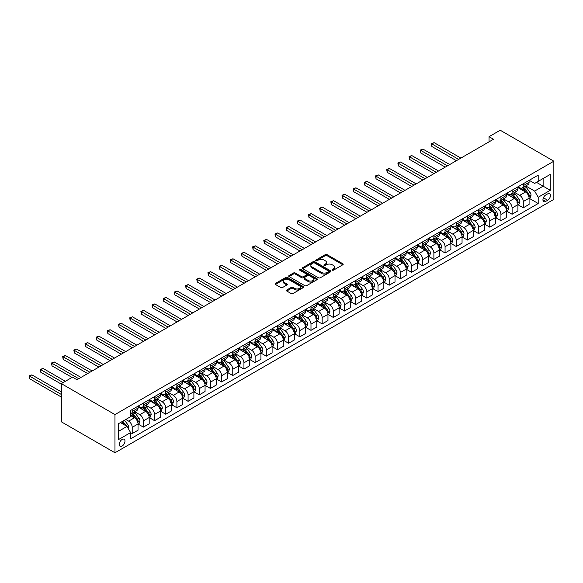 <?xml version="1.0" encoding="UTF-8"?>
<svg xmlns="http://www.w3.org/2000/svg" width="583" height="583" viewBox="0 0 583 583"><rect width="100%" height="100%" fill="white"/><g stroke="black" fill="none" stroke-linecap="round" stroke-linejoin="round"><path stroke-width="0.87" d="M332.288 270.148A0.867 0.503 0 0 0 333.512 270.148L342.833 264.769A1.239 0.714 0 0 0 343.198 264.259A1.239 0.714 0 0 0 342.833 263.756L327.041 254.633A1.239 0.714 0 0 0 325.285 254.633L315.964 260.018A0.867 0.503 0 0 0 315.709 260.375A0.867 0.503 0 0 0 315.964 260.725A0.867 0.503 0 0 0 317.196 260.725L318.398 260.033A3.972 2.296 0 0 1 324.017 260.033L325.329 260.79A3.972 2.296 0 0 1 326.495 262.408A3.972 2.296 0 0 1 325.329 264.033L324.126 264.726A0.867 0.503 0 0 0 323.871 265.083A0.867 0.503 0 0 0 324.126 265.44A0.867 0.503 0 0 0 325.358 265.44L326.56 264.74A3.972 2.296 0 0 1 332.179 264.74L333.491 265.498A3.972 2.296 0 0 1 334.657 267.123A3.972 2.296 0 0 1 333.491 268.741L332.288 269.441A0.867 0.503 0 0 0 332.033 269.798A0.867 0.503 0 0 0 332.288 270.148L332.288 269.441M122.109 446.061A4.045 2.332 120 0 0 124.755 442.497A4.045 2.332 120 0 0 124.135 439.254A4.045 2.332 120 0 0 122.109 439.458A4.045 2.332 120 0 0 119.471 443.022A4.045 2.332 120 0 0 120.091 446.265A4.045 2.332 120 0 0 122.109 446.061M286.77 289.991A1.239 0.714 0 0 0 286.406 290.502A1.239 0.714 0 0 0 286.77 291.004L291.201 293.562A1.239 0.714 0 0 0 292.957 293.562L303.313 287.587A1.239 0.714 0 0 0 303.67 287.084A1.239 0.714 0 0 0 303.313 286.574L287.514 277.457A1.239 0.714 0 0 0 285.765 277.457L275.409 283.433A1.239 0.714 0 0 0 275.045 283.943A1.239 0.714 0 0 0 275.409 284.446L280.758 287.536A1.239 0.714 0 0 0 282.515 287.536L286.945 284.978A1.239 0.714 0 0 0 287.31 284.475A1.239 0.714 0 0 0 286.945 283.965L284.293 282.434A3.316 1.917 0 0 1 283.323 281.079A3.316 1.917 0 0 1 285.371 279.308A3.316 1.917 0 0 1 288.986 279.723L299.385 285.728A3.316 1.917 0 0 1 300.354 287.084A3.316 1.917 0 0 1 298.307 288.855A3.316 1.917 0 0 1 294.692 288.439L292.957 287.434A1.239 0.714 0 0 0 291.201 287.434L286.77 289.991L286.77 291.004M553.85 161.192L500.221 130.228L489.042 136.677L493.517 139.257L76.971 379.744L72.503 377.165L61.332 383.621L114.96 414.586L553.85 161.192L553.85 199.379L114.96 452.772L114.96 414.586M318.486 277.814A1.239 0.714 0 0 0 320.242 277.814L330.597 271.831A1.239 0.714 0 0 0 330.962 271.328A1.239 0.714 0 0 0 330.597 270.818L314.805 261.701A1.239 0.714 0 0 0 313.049 261.701L302.694 267.677A1.239 0.714 0 0 0 302.329 268.187A1.239 0.714 0 0 0 302.694 268.69L318.486 277.814M300.019 270.337A0.867 0.503 0 0 1 300.894 270.461L300.894 269.426L316.955 278.696A1.239 0.714 0 0 1 317.32 279.206A1.239 0.714 0 0 1 316.955 279.709L306.6 285.685A1.239 0.714 0 0 1 304.843 285.685L289.051 276.568L289.051 275.555A1.239 0.714 0 0 0 288.687 276.065A1.239 0.714 0 0 0 289.051 276.568M289.051 275.555L293.482 272.997A1.239 0.714 0 0 1 295.238 272.997L301.644 276.699A1.239 0.714 0 0 0 303.4 276.699L306.337 275.001A1.239 0.714 0 0 0 306.702 274.491A1.239 0.714 0 0 0 306.337 273.988L299.669 270.14A0.867 0.503 0 0 1 299.414 269.783A0.867 0.503 0 0 1 299.954 269.317A0.867 0.503 0 0 1 300.894 269.426M547.685 193.862L545.717 194.992A3.921 2.259 120 0 0 543.159 198.446A3.921 2.259 120 0 0 543.757 201.587A3.921 2.259 120 0 0 545.717 201.397L547.685 200.261A3.921 2.259 120 0 0 550.243 196.806A3.921 2.259 120 0 0 549.645 193.665A3.921 2.259 120 0 0 547.685 193.862M529.226 180.315L534.633 183.434L538.204 181.371L538.204 175.126L130.607 410.454L130.607 416.699L118.538 423.666L118.538 439.56L130.607 432.593L130.607 438.839L538.204 203.511L538.204 197.265L534.633 191.071L525.742 185.941M538.204 181.371L550.272 174.404L550.272 190.298L538.204 197.265M61.332 383.621L61.332 421.808L114.96 452.772M489.042 136.677L489.042 141.837M536.506 182.348L543.123 186.174L543.123 178.529L550.272 174.404M534.633 191.071L543.123 186.174L550.272 190.298M118.538 431.303L127.028 426.399L120.411 422.58M130.607 432.644L132.21 433.577L132.21 427.332A5.058 2.922 -120 0 0 128.639 421.137L125.775 419.483M132.21 433.577L138.025 430.218L138.025 423.972A5.058 2.922 -120 0 0 134.447 417.785L130.607 415.562M138.156 424.103L143.389 427.12L143.389 420.882A5.058 2.922 -120 0 0 139.811 414.688L134.68 411.722M143.389 427.12L149.197 423.768L149.197 417.523A5.058 2.922 -120 0 0 145.619 411.328L138.025 406.941M149.328 417.654L154.561 420.671L154.561 414.426A5.058 2.922 -120 0 0 150.982 408.238L145.852 405.272M154.561 420.671L160.369 417.319L160.369 411.073A5.058 2.922 -120 0 0 156.798 404.879L149.197 400.492M160.507 411.204L165.732 414.221L165.732 407.976A5.058 2.922 -120 0 0 162.154 401.782L157.024 398.823M165.732 414.221L171.54 410.869L171.54 404.624A5.058 2.922 -120 0 0 167.97 398.429L160.369 394.042M171.679 404.755L176.904 407.772L176.904 401.527A5.058 2.922 -120 0 0 173.333 395.332L168.196 392.366M176.904 407.772L182.719 404.42L182.719 398.174A5.058 2.922 -120 0 0 179.141 391.98L171.54 387.593M182.851 398.298L188.083 401.323L188.083 395.077A5.058 2.922 -120 0 0 184.505 388.883L179.367 385.917M188.083 401.323L193.891 397.963L193.891 391.718A5.058 2.922 -120 0 0 190.313 385.531L182.719 381.144M194.022 391.849L199.255 394.866L199.255 388.628A5.058 2.922 -120 0 0 195.677 382.433L190.546 379.467M199.255 394.866L205.063 391.514L205.063 385.268A5.058 2.922 -120 0 0 201.485 379.074L193.891 374.687M205.194 385.399L210.427 388.416L210.427 382.171A5.058 2.922 -120 0 0 206.848 375.984L201.718 373.018M210.427 388.416L216.235 385.064L216.235 378.819A5.058 2.922 -120 0 0 212.664 372.624L205.063 368.237M216.373 378.95L221.598 381.967L221.598 375.722A5.058 2.922 -120 0 0 218.027 369.527L212.89 366.569M221.598 381.967L227.406 378.615L227.406 372.369A5.058 2.922 -120 0 0 223.836 366.175L216.235 361.788M227.545 372.501L232.77 375.518L232.77 369.272A5.058 2.922 -120 0 0 229.199 363.078L224.061 360.112M232.77 375.518L238.585 372.165L238.585 365.92A5.058 2.922 -120 0 0 235.007 359.726L227.406 355.339M238.717 366.044L243.949 369.068L243.949 362.823A5.058 2.922 -120 0 0 240.371 356.628L235.24 353.662M243.949 369.068L249.757 365.709L249.757 359.463A5.058 2.922 -120 0 0 246.179 353.276L238.585 348.889M249.888 359.594L255.121 362.611L255.121 356.373A5.058 2.922 -120 0 0 251.543 350.179L246.412 347.213M255.121 362.611L260.929 359.259L260.929 353.014A5.058 2.922 -120 0 0 257.351 346.819L249.757 342.44M261.067 353.145L266.293 356.162L266.293 349.917A5.058 2.922 -120 0 0 262.714 343.73L257.584 340.764M266.293 356.162L272.101 352.81L272.101 346.564A5.058 2.922 -120 0 0 268.53 340.37L260.929 335.983M272.239 346.696L277.464 349.713L277.464 343.467A5.058 2.922 -120 0 0 273.893 337.273L268.756 334.314M277.464 349.713L283.28 346.36L283.28 340.115A5.058 2.922 -120 0 0 279.702 333.921L272.101 329.533M283.411 340.246L288.636 343.263L288.636 337.018A5.058 2.922 -120 0 0 285.065 330.823L279.927 327.857M288.636 343.263L294.451 339.911L294.451 333.665A5.058 2.922 -120 0 0 290.873 327.471L283.28 323.084M294.583 333.789L299.815 336.814L299.815 330.568A5.058 2.922 -120 0 0 296.237 324.374L291.106 321.408M299.815 336.814L305.623 333.454L305.623 327.209A5.058 2.922 -120 0 0 302.045 321.022L294.451 316.635M305.754 327.34L310.987 330.357L310.987 324.119A5.058 2.922 -120 0 0 307.409 317.924L302.278 314.958M310.987 330.357L316.795 327.005L316.795 320.759A5.058 2.922 -120 0 0 313.224 314.565L305.623 310.185M316.933 320.89L322.159 323.908L322.159 317.662A5.058 2.922 -120 0 0 318.588 311.475L313.45 308.509M322.159 323.908L327.967 320.555L327.967 314.31A5.058 2.922 -120 0 0 324.396 308.115L316.795 303.728M328.105 314.441L333.33 317.458L333.33 311.213A5.058 2.922 -120 0 0 329.759 305.018L324.622 302.06M333.33 317.458L339.146 314.106L339.146 307.86A5.058 2.922 -120 0 0 335.568 301.666L327.967 297.279M339.277 307.992L344.509 311.009L344.509 304.763A5.058 2.922 -120 0 0 340.931 298.569L335.801 295.603M344.509 311.009L350.317 307.656L350.317 301.411A5.058 2.922 -120 0 0 346.739 295.217L339.146 290.83M350.449 301.535L355.681 304.559L355.681 298.314A5.058 2.922 -120 0 0 352.103 292.119L346.972 289.153M355.681 304.559L361.489 301.2L361.489 294.954A5.058 2.922 -120 0 0 357.911 288.767L350.317 284.38M361.62 295.085L366.853 298.102L366.853 291.864A5.058 2.922 -120 0 0 363.275 285.67L358.144 282.704M366.853 298.102L372.661 294.75L372.661 288.505A5.058 2.922 -120 0 0 369.09 282.31L361.489 277.931M372.799 288.636L378.024 291.653L378.024 285.408A5.058 2.922 -120 0 0 374.454 279.221L369.316 276.255M378.024 291.653L383.84 288.301L383.84 282.055A5.058 2.922 -120 0 0 380.262 275.861L372.661 271.474M383.971 282.187L389.196 285.204L389.196 278.958A5.058 2.922 -120 0 0 385.625 272.764L380.488 269.805M389.196 285.204L395.012 281.851L395.012 275.606A5.058 2.922 -120 0 0 391.433 269.412L383.84 265.025M395.143 275.737L400.375 278.754L400.375 272.509A5.058 2.922 -120 0 0 396.797 266.314L391.667 263.348M400.375 278.754L406.183 275.402L406.183 269.157A5.058 2.922 -120 0 0 402.605 262.962L395.012 258.575M406.315 269.28L411.547 272.305L411.547 266.059A5.058 2.922 -120 0 0 407.969 259.865L402.838 256.899M411.547 272.305L417.355 268.945L417.355 262.7A5.058 2.922 -120 0 0 413.784 256.513L406.183 252.126M417.494 262.831L422.719 265.848L422.719 259.61A5.058 2.922 -120 0 0 419.148 253.416L414.01 250.45M422.719 265.848L428.527 262.496L428.527 256.25A5.058 2.922 -120 0 0 424.956 250.063L417.355 245.676M428.665 256.382L433.89 259.399L433.89 253.153A5.058 2.922 -120 0 0 430.32 246.966L425.182 244M433.89 259.399L439.706 256.046L439.706 249.801A5.058 2.922 -120 0 0 436.128 243.607L428.527 239.219M439.837 249.932L445.069 252.949L445.069 246.704A5.058 2.922 -120 0 0 441.491 240.509L436.354 237.551M445.069 252.949L450.878 249.597L450.878 243.351A5.058 2.922 -120 0 0 447.299 237.157L439.706 232.77M451.009 243.483L456.241 246.5L456.241 240.254A5.058 2.922 -120 0 0 452.663 234.06L447.533 231.101M456.241 246.5L462.049 243.147L462.049 236.902A5.058 2.922 -120 0 0 458.471 230.708L450.878 226.321M462.181 237.026L467.413 240.05L467.413 233.805A5.058 2.922 -120 0 0 463.835 227.61L458.704 224.644M467.413 240.05L473.221 236.691L473.221 230.453A5.058 2.922 -120 0 0 469.65 224.258L462.049 219.871M473.36 230.576L478.585 233.601L478.585 227.355A5.058 2.922 -120 0 0 475.014 221.161L469.876 218.195M478.585 233.601L484.4 230.241L484.4 223.996A5.058 2.922 -120 0 0 480.822 217.809L473.221 213.422M484.531 224.127L489.756 227.144L489.756 220.899A5.058 2.922 -120 0 0 486.186 214.712L481.048 211.746M489.756 227.144L495.572 223.792L495.572 217.546A5.058 2.922 -120 0 0 491.994 211.352L484.4 206.965M495.703 217.678L500.935 220.695L500.935 214.449A5.058 2.922 -120 0 0 497.357 208.255L492.227 205.296M500.935 220.695L506.744 217.342L506.744 211.097A5.058 2.922 -120 0 0 503.165 204.903L495.572 200.516M506.875 211.228L512.107 214.245L512.107 208A5.058 2.922 -120 0 0 508.529 201.805L503.399 198.847M512.107 214.245L517.915 210.893L517.915 204.648A5.058 2.922 -120 0 0 514.344 198.453L506.744 194.066M518.054 204.771L523.279 207.796L523.279 201.55A5.058 2.922 -120 0 0 519.701 195.356L514.57 192.39M523.279 207.796L529.087 204.436L529.087 198.198A5.058 2.922 -120 0 0 525.516 192.004L517.915 187.617M518.054 186.764L519.701 187.719A5.058 2.922 -120 0 0 522.23 187.966A5.058 2.922 -120 0 0 523.279 185.656L523.279 183.747M506.875 193.213L508.529 194.168A5.058 2.922 -120 0 0 511.058 194.423A5.058 2.922 -120 0 0 512.107 192.106L512.107 190.196M495.703 199.663L497.357 200.618A5.058 2.922 -120 0 0 499.886 200.873A5.058 2.922 -120 0 0 500.935 198.555L500.935 196.646M484.531 206.12L486.186 207.074A5.058 2.922 -120 0 0 488.714 207.322A5.058 2.922 -120 0 0 489.756 205.005L489.756 203.095M473.36 212.569L475.014 213.524A5.058 2.922 -120 0 0 477.543 213.772A5.058 2.922 -120 0 0 478.585 211.454L478.585 209.545M462.181 219.019L463.835 219.973A5.058 2.922 -120 0 0 466.364 220.221A5.058 2.922 -120 0 0 467.413 217.911L467.413 216.001M451.009 225.468L452.663 226.423A5.058 2.922 -120 0 0 455.192 226.67A5.058 2.922 -120 0 0 456.241 224.36L456.241 222.451M439.837 231.917L441.491 232.872A5.058 2.922 -120 0 0 444.02 233.127A5.058 2.922 -120 0 0 445.069 230.81L445.069 228.9M428.665 238.374L430.32 239.329A5.058 2.922 -120 0 0 432.848 239.577A5.058 2.922 -120 0 0 433.89 237.259L433.89 235.35M417.494 244.824L419.148 245.778A5.058 2.922 -120 0 0 421.669 246.026A5.058 2.922 -120 0 0 422.719 243.709L422.719 241.799M406.315 251.273L407.969 252.228A5.058 2.922 -120 0 0 410.498 252.475A5.058 2.922 -120 0 0 411.547 250.165L411.547 248.256M395.143 257.722L396.797 258.677A5.058 2.922 -120 0 0 399.326 258.925A5.058 2.922 -120 0 0 400.375 256.615L400.375 254.705M383.971 264.172L385.625 265.127A5.058 2.922 -120 0 0 388.154 265.382A5.058 2.922 -120 0 0 389.196 263.064L389.196 261.155M372.799 270.621L374.454 271.583A5.058 2.922 -120 0 0 376.982 271.831A5.058 2.922 -120 0 0 378.024 269.514L378.024 267.604M361.62 277.078L363.275 278.033A5.058 2.922 -120 0 0 365.803 278.28A5.058 2.922 -120 0 0 366.853 275.963L366.853 274.054M350.449 283.527L352.103 284.482A5.058 2.922 -120 0 0 354.632 284.73A5.058 2.922 -120 0 0 355.681 282.42L355.681 280.51M339.277 289.977L340.931 290.932A5.058 2.922 -120 0 0 343.46 291.179A5.058 2.922 -120 0 0 344.509 288.869L344.509 286.96M328.105 296.426L329.759 297.381A5.058 2.922 -120 0 0 332.288 297.636A5.058 2.922 -120 0 0 333.33 295.319L333.33 293.409M316.933 302.876L318.588 303.83A5.058 2.922 -120 0 0 321.109 304.086A5.058 2.922 -120 0 0 322.159 301.768L322.159 299.859M305.754 309.333L307.409 310.287A5.058 2.922 -120 0 0 309.937 310.535A5.058 2.922 -120 0 0 310.987 308.218L310.987 306.308M294.583 315.782L296.237 316.737A5.058 2.922 -120 0 0 298.766 316.984A5.058 2.922 -120 0 0 299.815 314.674L299.815 312.765M283.411 322.231L285.065 323.186A5.058 2.922 -120 0 0 287.594 323.434A5.058 2.922 -120 0 0 288.636 321.124L288.636 319.214M272.239 328.681L273.893 329.635A5.058 2.922 -120 0 0 276.422 329.891A5.058 2.922 -120 0 0 277.464 327.573L277.464 325.664M261.06 335.13L262.714 336.085A5.058 2.922 -120 0 0 265.243 336.34A5.058 2.922 -120 0 0 266.293 334.023L266.293 332.113M249.888 341.587L251.543 342.542A5.058 2.922 -120 0 0 254.071 342.789A5.058 2.922 -120 0 0 255.121 340.472L255.121 338.563M238.717 348.036L240.371 348.991A5.058 2.922 -120 0 0 242.9 349.239A5.058 2.922 -120 0 0 243.949 346.929L243.949 345.019M227.545 354.486L229.199 355.441A5.058 2.922 -120 0 0 231.728 355.688A5.058 2.922 -120 0 0 232.77 353.378L232.77 351.469M216.373 360.935L218.027 361.89A5.058 2.922 -120 0 0 220.549 362.145A5.058 2.922 -120 0 0 221.598 359.828L221.598 357.918M205.194 367.385L206.848 368.339A5.058 2.922 -120 0 0 209.377 368.594A5.058 2.922 -120 0 0 210.427 366.277L210.427 364.368M194.022 373.841L195.677 374.796A5.058 2.922 -120 0 0 198.205 375.044A5.058 2.922 -120 0 0 199.255 372.726L199.255 370.817M182.851 380.291L184.505 381.246A5.058 2.922 -120 0 0 187.034 381.493A5.058 2.922 -120 0 0 188.083 379.183L188.083 377.274M171.679 386.74L173.333 387.695A5.058 2.922 -120 0 0 175.862 387.943A5.058 2.922 -120 0 0 176.904 385.633L176.904 383.723M160.507 393.19L162.154 394.144A5.058 2.922 -120 0 0 164.683 394.4A5.058 2.922 -120 0 0 165.732 392.082L165.732 390.173M149.328 399.639L150.982 400.594A5.058 2.922 -120 0 0 153.511 400.849A5.058 2.922 -120 0 0 154.561 398.532L154.561 396.622M138.156 406.096L139.811 407.051A5.058 2.922 -120 0 0 142.339 407.298A5.058 2.922 -120 0 0 143.389 404.981L143.389 403.072M529.226 198.322L538.204 203.511M522.23 187.966L528.045 184.614A5.058 2.922 -120 0 0 529.087 182.297L529.087 180.387M511.058 194.423L516.866 191.064A5.058 2.922 -120 0 0 517.915 188.754L517.915 186.844M499.886 200.873L505.694 197.513A5.058 2.922 -120 0 0 506.744 195.203L506.744 193.294M488.714 207.322L494.522 203.97A5.058 2.922 -120 0 0 495.572 201.652L495.572 199.743M477.543 213.772L483.351 210.419A5.058 2.922 -120 0 0 484.4 208.102L484.4 206.193M466.364 220.221L472.179 216.869A5.058 2.922 -120 0 0 473.221 214.551L473.221 212.642M455.192 226.67L461 223.318A5.058 2.922 -120 0 0 462.049 221.008L462.049 219.099M444.02 233.127L449.828 229.768A5.058 2.922 -120 0 0 450.878 227.457L450.878 225.548M432.848 239.577L438.656 236.224A5.058 2.922 -120 0 0 439.706 233.907L439.706 231.998M421.669 246.026L427.485 242.674A5.058 2.922 -120 0 0 428.527 240.356L428.527 238.447M410.498 252.475L416.306 249.123A5.058 2.922 -120 0 0 417.355 246.806L417.355 244.896M399.326 258.925L405.134 255.573A5.058 2.922 -120 0 0 406.183 253.262L406.183 251.353M388.154 265.382L393.962 262.022A5.058 2.922 -120 0 0 395.012 259.712L395.012 257.803M376.982 271.831L382.791 268.479A5.058 2.922 -120 0 0 383.84 266.161L383.84 264.252M365.803 278.28L371.619 274.928A5.058 2.922 -120 0 0 372.661 272.611L372.661 270.701M354.632 284.73L360.44 281.378A5.058 2.922 -120 0 0 361.489 279.06L361.489 277.151M343.46 291.179L349.268 287.827A5.058 2.922 -120 0 0 350.317 285.517L350.317 283.6M332.288 297.636L338.096 294.277A5.058 2.922 -120 0 0 339.146 291.966L339.146 290.057M321.109 304.086L326.925 300.733A5.058 2.922 -120 0 0 327.967 298.416L327.967 296.507M309.937 310.535L315.753 307.183A5.058 2.922 -120 0 0 316.795 304.865L316.795 302.956M298.766 316.984L304.574 313.632A5.058 2.922 -120 0 0 305.623 311.315L305.623 309.405M287.594 323.434L293.402 320.082A5.058 2.922 -120 0 0 294.451 317.771L294.451 315.855M276.422 329.891L282.23 326.531A5.058 2.922 -120 0 0 283.28 324.221L283.28 322.312M265.243 336.34L271.059 332.988A5.058 2.922 -120 0 0 272.101 330.67L272.101 328.761M254.071 342.789L259.88 339.437A5.058 2.922 -120 0 0 260.929 337.12L260.929 335.21M242.9 349.239L248.708 345.887A5.058 2.922 -120 0 0 249.757 343.569L249.757 341.66M231.728 355.688L237.536 352.336A5.058 2.922 -120 0 0 238.585 350.019L238.585 348.109M220.549 362.145L226.364 358.785A5.058 2.922 -120 0 0 227.406 356.475L227.406 354.566M209.377 368.594L215.193 365.242A5.058 2.922 -120 0 0 216.235 362.925L216.235 361.015M198.205 375.044L204.014 371.692A5.058 2.922 -120 0 0 205.063 369.374L205.063 367.465M187.034 381.493L192.842 378.141A5.058 2.922 -120 0 0 193.891 375.824L193.891 373.914M175.862 387.943L181.67 384.591A5.058 2.922 -120 0 0 182.719 382.273L182.719 380.364M164.683 394.4L170.498 391.04A5.058 2.922 -120 0 0 171.54 388.73L171.54 386.82M153.511 400.849L159.319 397.489A5.058 2.922 -120 0 0 160.369 395.179L160.369 393.27M142.339 407.298L148.148 403.946A5.058 2.922 -120 0 0 149.197 401.629L149.197 399.719M130.607 413.952A5.058 2.922 -120 0 0 131.168 413.748L136.976 410.396A5.058 2.922 -120 0 0 138.025 408.078L138.025 406.169M131.168 413.748A5.058 2.922 -120 0 0 132.21 411.438L132.21 409.528M127.028 426.399L130.607 432.593M332.631 270.272L333.491 269.776A3.972 2.296 0 0 0 334.657 268.158L334.657 267.123M326.495 262.408L326.495 263.443A3.972 2.296 0 0 1 325.329 265.068L324.476 265.564M342.819 264.777L327.041 255.667A1.239 0.714 0 0 0 325.285 255.667L316.314 260.849M330.583 271.846L314.805 262.736A1.239 0.714 0 0 0 313.049 262.736L302.715 268.705M328.404 271.685A0.867 0.503 0 0 0 328.659 271.328A0.867 0.503 0 0 0 328.404 270.971L314.543 262.969A0.867 0.503 0 0 0 313.311 262.969L312.036 263.705A3.972 2.296 0 0 0 310.877 265.323A3.972 2.296 0 0 0 312.036 266.948L321.517 272.414A3.972 2.296 0 0 0 327.129 272.414L328.404 271.685L328.404 272.713A0.867 0.503 0 0 0 328.659 272.356L328.659 271.328M310.877 265.323L310.877 266.358A3.972 2.296 0 0 0 312.036 267.976L312.036 266.948M328.404 272.713L327.129 273.449A3.972 2.296 0 0 1 321.517 273.449L312.036 267.976M289.066 276.582L293.482 274.032L293.482 272.997M306.702 274.491L306.702 275.526A1.239 0.714 0 0 1 306.337 276.029L303.4 277.727A1.239 0.714 0 0 1 301.644 277.727L295.238 274.032A1.239 0.714 0 0 0 293.482 274.032M300.894 270.461L316.933 279.723M308.29 280.532A3.316 1.917 0 0 0 311.905 280.948A3.316 1.917 0 0 0 313.953 279.177A3.316 1.917 0 0 0 312.984 277.821L309.318 275.708A1.239 0.714 0 0 0 307.562 275.708L304.625 277.406A1.239 0.714 0 0 0 304.26 277.909A1.239 0.714 0 0 0 304.625 278.419L308.29 280.532L308.29 281.567A3.316 1.917 0 0 0 311.905 281.983A3.316 1.917 0 0 0 313.953 280.212L313.953 279.177M304.26 277.909L304.26 278.944A1.239 0.714 0 0 0 304.625 279.454L304.625 278.419M308.29 281.567L304.625 279.454M300.354 287.084L300.354 288.111A3.316 1.917 0 0 1 298.307 289.882A3.316 1.917 0 0 1 294.692 289.467L292.957 288.468A1.239 0.714 0 0 0 291.201 288.468L286.785 291.019M283.323 281.079L283.323 282.114A3.316 1.917 0 0 0 284.293 283.469L284.293 282.434M286.945 283.965L286.945 284.978L284.293 283.469M303.313 286.574L303.313 287.587L287.514 278.492A1.239 0.714 0 0 0 285.765 278.492L275.424 284.453M529.087 198.402L530.166 197.783L531.055 195.203A3.352 1.931 -120 0 0 529.983 192.346L526.332 187.471A9.671 5.582 -120 0 0 525.283 186.21M521.647 189.766A9.671 5.582 -120 0 0 519.664 187.697M528.176 195.961L529.247 195.341A3.352 1.931 -120 0 0 528.285 193.33L524.634 188.455A9.671 5.582 -120 0 0 523.578 187.187M522.681 187.711A8.024 4.635 60 0 1 524 189.205L527.09 193.33M460.891 158.095L434.116 142.638L431.879 143.928L431.879 146.508L456.416 160.675M522.506 187.806A9.671 5.582 60 0 1 523.563 189.074L525.99 192.317M431.879 146.508L431.391 143.644L458.653 159.385M431.391 143.644L434.116 142.638M517.915 204.852L518.987 204.232L519.883 201.652A3.352 1.931 -120 0 0 518.812 198.803L515.161 193.928A9.671 5.582 -120 0 0 514.104 192.66M510.475 196.223A9.671 5.582 -120 0 0 508.493 194.146M517.004 202.418L518.076 201.798A3.352 1.931 -120 0 0 517.114 199.78L513.463 194.904A9.671 5.582 -120 0 0 512.406 193.643M511.51 194.161A8.024 4.635 60 0 1 512.829 195.662L515.919 199.787M449.712 164.544L422.945 149.088L420.707 150.378L420.707 152.965L445.244 167.124M511.335 194.263A9.671 5.582 60 0 1 512.391 195.524L514.818 198.767M420.707 152.965L420.219 150.101L447.482 165.834M420.219 150.101L422.945 149.088M506.744 211.301L507.815 210.682L508.711 208.102A3.352 1.931 -120 0 0 507.64 205.252L503.989 200.377A9.671 5.582 -120 0 0 502.932 199.109M499.303 202.673A9.671 5.582 -120 0 0 497.321 200.596M505.825 208.867L506.904 208.248A3.352 1.931 -120 0 0 505.942 206.229L502.291 201.354A9.671 5.582 -120 0 0 501.234 200.093M500.338 200.61A8.024 4.635 60 0 1 501.65 202.112L504.74 206.236M438.54 171.001L411.773 155.544L409.536 156.834L409.536 159.414L434.073 173.581M500.163 200.712A9.671 5.582 60 0 1 501.22 201.973L503.646 205.216M409.536 159.414L409.04 156.55L436.303 172.291M409.04 156.55L411.773 155.544M495.572 217.751L496.643 217.131L497.539 214.551A3.352 1.931 -120 0 0 496.468 211.702L492.817 206.827A9.671 5.582 -120 0 0 491.76 205.566M488.124 209.122A9.671 5.582 -120 0 0 486.149 207.052M494.654 215.316L495.725 214.697A3.352 1.931 -120 0 0 494.77 212.678L491.119 207.803A9.671 5.582 -120 0 0 490.063 206.542M489.159 207.06A8.024 4.635 60 0 1 490.478 208.561L493.568 212.686M427.368 177.451L400.594 161.994L398.364 163.284L398.364 165.863L422.901 180.03M488.991 207.162A9.671 5.582 60 0 1 490.041 208.423L492.475 211.665M398.364 165.863L397.868 163L425.131 178.741M397.868 163L400.594 161.994M484.4 224.207L485.471 223.588L486.36 221.008A3.352 1.931 -120 0 0 485.296 218.151L481.638 213.276A9.671 5.582 -120 0 0 480.589 212.015M476.952 215.572A9.671 5.582 -120 0 0 474.977 213.502M483.482 221.766L484.553 221.146A3.352 1.931 -120 0 0 483.599 219.135L479.94 214.26A9.671 5.582 -120 0 0 478.891 212.992M477.987 213.516A8.024 4.635 60 0 1 479.306 215.01L482.396 219.135M416.196 183.9L389.422 168.443L387.185 169.733L387.185 172.313L411.722 186.48M477.812 213.611A9.671 5.582 60 0 1 478.869 214.879L481.296 218.115M387.185 172.313L386.697 169.449L413.959 185.19M386.697 169.449L389.422 168.443M473.221 230.657L474.292 230.037L475.189 227.457A3.352 1.931 -120 0 0 474.117 224.601L470.466 219.725A9.671 5.582 -120 0 0 469.41 218.465M465.781 222.021A9.671 5.582 -120 0 0 463.798 219.951M472.31 228.215L473.381 227.596A3.352 1.931 -120 0 0 472.419 225.585L468.768 220.709A9.671 5.582 -120 0 0 467.712 219.441M466.815 219.966A8.024 4.635 60 0 1 468.134 221.46L471.224 225.585M405.017 190.35L378.25 174.893L376.013 176.183L376.013 178.762L400.55 192.929M466.64 220.061A9.671 5.582 60 0 1 467.697 221.329L470.124 224.572M376.013 178.762L375.525 175.898L402.787 191.639M375.525 175.898L378.25 174.893M462.049 237.106L463.121 236.487L464.017 233.907A3.352 1.931 -120 0 0 462.946 231.057L459.295 226.182A9.671 5.582 -120 0 0 458.238 224.914M454.609 228.478A9.671 5.582 -120 0 0 452.627 226.401M461.138 234.672L462.21 234.053A3.352 1.931 -120 0 0 461.248 232.034L457.597 227.159A9.671 5.582 -120 0 0 456.54 225.898M455.644 226.415A8.024 4.635 60 0 1 456.955 227.917L460.053 232.041M393.846 196.799L367.079 181.342L364.841 182.632L364.841 185.219L389.378 199.379M455.469 226.517A9.671 5.582 60 0 1 456.525 227.778L458.952 231.021M364.841 185.219L364.353 182.355L391.616 198.089M364.353 182.355L367.079 181.342M450.878 243.556L451.949 242.936L452.845 240.356A3.352 1.931 -120 0 0 451.774 237.507L448.123 232.632A9.671 5.582 -120 0 0 447.066 231.364M443.437 234.927A9.671 5.582 -120 0 0 441.455 232.85M449.959 241.122L451.031 240.502A3.352 1.931 -120 0 0 450.076 238.483L446.425 233.608A9.671 5.582 -120 0 0 445.368 232.347M444.465 232.865A8.024 4.635 60 0 1 445.784 234.366L448.874 238.491M382.674 203.256L355.9 187.799L353.67 189.089L353.67 191.669L378.207 205.835M444.297 232.967A9.671 5.582 60 0 1 445.354 234.228L447.78 237.47M353.67 191.669L353.174 188.805L380.437 204.546M353.174 188.805L355.9 187.799M439.706 250.005L440.777 249.386L441.666 246.806A3.352 1.931 -120 0 0 440.602 243.956L436.951 239.081A9.671 5.582 -120 0 0 435.895 237.813M432.258 241.377A9.671 5.582 -120 0 0 430.283 239.307M438.788 247.571L439.859 246.952A3.352 1.931 -120 0 0 438.904 244.933L435.253 240.058A9.671 5.582 -120 0 0 434.197 238.797M433.293 239.314A8.024 4.635 60 0 1 434.612 240.815L437.702 244.94M371.502 209.705L344.728 194.248L342.498 195.538L342.498 198.118L367.035 212.285M433.125 239.416A9.671 5.582 60 0 1 434.175 240.677L436.609 243.92M342.498 198.118L342.002 195.254L369.265 210.995M342.002 195.254L344.728 194.248M428.527 256.462L429.605 255.842L430.494 253.262A3.352 1.931 -120 0 0 429.431 250.406L425.772 245.53A9.671 5.582 -120 0 0 424.723 244.27M421.086 247.826A9.671 5.582 -120 0 0 419.104 245.756M427.616 254.02L428.687 253.401A3.352 1.931 -120 0 0 427.725 251.39L424.074 246.514A9.671 5.582 -120 0 0 423.018 245.246M422.121 245.771A8.024 4.635 60 0 1 423.44 247.265L426.53 251.39M360.33 216.155L333.556 200.698L331.319 201.988L331.319 204.567L355.856 218.734M421.946 245.866A9.671 5.582 60 0 1 423.003 247.134L425.43 250.369M331.319 204.567L330.831 201.703L358.093 217.444M330.831 201.703L333.556 200.698M417.355 262.911L418.426 262.292L419.323 259.712A3.352 1.931 -120 0 0 418.251 256.855L414.6 251.98A9.671 5.582 -120 0 0 413.544 250.719M409.915 254.275A9.671 5.582 -120 0 0 407.932 252.206M416.444 260.47L417.515 259.85A3.352 1.931 -120 0 0 416.554 257.839L412.902 252.964A9.671 5.582 -120 0 0 411.846 251.696M410.949 252.22A8.024 4.635 60 0 1 412.268 253.714L415.358 257.839M349.151 222.604L322.384 207.147L320.147 208.437L320.147 211.017L344.684 225.184M410.775 252.315A9.671 5.582 60 0 1 411.831 253.583L414.258 256.826M320.147 211.017L319.659 208.153L346.921 223.894M319.659 208.153L322.384 207.147M406.183 269.361L407.255 268.741L408.151 266.161A3.352 1.931 -120 0 0 407.08 263.312L403.429 258.429A9.671 5.582 -120 0 0 402.372 257.169M398.743 260.732A9.671 5.582 -120 0 0 396.761 258.655M405.265 266.927L406.344 266.307A3.352 1.931 -120 0 0 405.382 264.288L401.731 259.413A9.671 5.582 -120 0 0 400.674 258.152M399.778 258.67A8.024 4.635 60 0 1 401.089 260.164L404.187 264.296M337.98 229.053L311.213 213.597L308.975 214.887L308.975 217.474L333.512 231.633M399.603 258.772A9.671 5.582 60 0 1 400.659 260.033L403.086 263.276M308.975 217.474L308.48 214.602L335.742 230.343M308.48 214.602L311.213 213.597M395.012 275.81L396.083 275.191L396.979 272.611A3.352 1.931 -120 0 0 395.908 269.761L392.257 264.886A9.671 5.582 -120 0 0 391.2 263.618M387.564 267.182A9.671 5.582 -120 0 0 385.589 265.105M394.093 273.376L395.165 272.757A3.352 1.931 -120 0 0 394.21 270.738L390.559 265.863A9.671 5.582 -120 0 0 389.502 264.602M388.599 265.119A8.024 4.635 60 0 1 389.918 266.62L393.008 270.745M326.808 235.503L300.034 220.053L297.804 221.343L297.804 223.923L322.341 238.09M388.431 265.221A9.671 5.582 60 0 1 389.48 266.482L391.914 269.725M297.804 223.923L297.308 221.059L324.571 236.8M297.308 221.059L300.034 220.053M383.84 282.259L384.911 281.64L385.8 279.06A3.352 1.931 -120 0 0 384.736 276.211L381.078 271.335A9.671 5.582 -120 0 0 380.029 270.067M376.392 273.631A9.671 5.582 -120 0 0 374.417 271.561M382.922 279.825L383.993 279.206A3.352 1.931 -120 0 0 383.038 277.187L379.38 272.312A9.671 5.582 -120 0 0 378.331 271.051M377.427 271.569A8.024 4.635 60 0 1 378.746 273.07L381.836 277.195M315.636 241.96L288.862 226.503L286.632 227.793L286.632 230.372L311.162 244.539M377.252 271.671A9.671 5.582 60 0 1 378.309 272.931L380.735 276.174M286.632 230.372L286.136 227.508L313.399 243.249M286.136 227.508L288.862 226.503M372.661 288.716L373.732 288.097L374.629 285.517A3.352 1.931 -120 0 0 373.557 282.66L369.906 277.785A9.671 5.582 -120 0 0 368.85 276.524M365.22 280.08A9.671 5.582 -120 0 0 363.238 278.011M371.75 286.275L372.821 285.655A3.352 1.931 -120 0 0 371.859 283.644L368.208 278.769A9.671 5.582 -120 0 0 367.152 277.501M366.255 278.025A8.024 4.635 60 0 1 367.574 279.519L370.664 283.644M304.457 248.409L277.69 232.952L275.453 234.242L275.453 236.822L299.99 250.989M366.08 278.12A9.671 5.582 60 0 1 367.137 279.388L369.564 282.624M275.453 236.822L274.965 233.958L302.227 249.699M274.965 233.958L277.69 232.952M361.489 295.166L362.56 294.546L363.457 291.966A3.352 1.931 -120 0 0 362.386 289.11L358.734 284.234A9.671 5.582 -120 0 0 357.678 282.974M354.049 286.53A9.671 5.582 -120 0 0 352.066 284.46M360.578 292.724L361.649 292.105A3.352 1.931 -120 0 0 360.688 290.094L357.036 285.218A9.671 5.582 -120 0 0 355.98 283.95M355.083 284.475A8.024 4.635 60 0 1 356.395 285.969L359.492 290.094M293.285 254.858L266.518 239.402L264.281 240.692L264.281 243.271L288.818 257.438M354.909 284.57A9.671 5.582 60 0 1 355.965 285.838L358.392 289.081M264.281 243.271L263.793 240.407L291.055 256.148M263.793 240.407L266.518 239.402M350.317 301.615L351.389 300.996L352.285 298.416A3.352 1.931 -120 0 0 351.214 295.559L347.563 290.684A9.671 5.582 -120 0 0 346.506 289.423M342.877 292.979A9.671 5.582 -120 0 0 340.895 290.91M349.399 299.174L350.478 298.562A3.352 1.931 -120 0 0 349.516 296.543L345.865 291.668A9.671 5.582 -120 0 0 344.808 290.407M343.904 290.924A8.024 4.635 60 0 1 345.223 292.418L348.313 296.55M282.114 261.308L255.347 245.851L253.109 247.141L253.109 249.721L277.646 263.888M343.737 291.026A9.671 5.582 60 0 1 344.793 292.287L347.22 295.53M253.109 249.721L252.614 246.857L279.876 262.598M252.614 246.857L255.347 245.851M339.146 308.064L340.217 307.445L341.106 304.865A3.352 1.931 -120 0 0 340.042 302.016L336.391 297.141A9.671 5.582 -120 0 0 335.334 295.873M331.698 299.436A9.671 5.582 -120 0 0 329.723 297.359M338.227 305.63L339.299 305.011A3.352 1.931 -120 0 0 338.344 302.992L334.693 298.117A9.671 5.582 -120 0 0 333.636 296.856M332.733 297.374A8.024 4.635 60 0 1 334.052 298.875L337.142 303M270.942 267.757L244.168 252.308L241.938 253.598L241.938 256.177L266.475 270.344M332.565 297.476A9.671 5.582 60 0 1 333.614 298.736L336.048 301.979M241.938 256.177L241.442 253.314L268.705 269.055M241.442 253.314L244.168 252.308M327.967 314.514L329.045 313.894L329.934 311.315A3.352 1.931 -120 0 0 328.87 308.465L325.212 303.59A9.671 5.582 -120 0 0 324.163 302.322M320.526 305.886A9.671 5.582 -120 0 0 318.544 303.816M327.056 312.08L328.127 311.46A3.352 1.931 -120 0 0 327.165 309.442L323.514 304.566A9.671 5.582 -120 0 0 322.465 303.306M321.561 303.823A8.024 4.635 60 0 1 322.88 305.324L325.97 309.449M259.77 274.214L232.996 258.757L230.759 260.047L230.759 262.627L255.296 276.794M321.386 303.925A9.671 5.582 60 0 1 322.443 305.186L324.869 308.429M230.759 262.627L230.27 259.763L257.533 275.504M230.27 259.763L232.996 258.757M316.795 320.971L317.866 320.351L318.763 317.771A3.352 1.931 -120 0 0 317.691 314.915L314.04 310.039A9.671 5.582 -120 0 0 312.984 308.779M309.354 312.335A9.671 5.582 -120 0 0 307.372 310.265M315.884 318.529L316.955 317.91A3.352 1.931 -120 0 0 315.993 315.899L312.342 311.023A9.671 5.582 -120 0 0 311.286 309.755M310.389 310.273A8.024 4.635 60 0 1 311.708 311.774L314.798 315.899M248.591 280.663L221.824 265.207L219.587 266.497L219.587 269.076L244.124 283.243M310.214 310.375A9.671 5.582 60 0 1 311.271 311.643L313.698 314.878M219.587 269.076L219.099 266.212L246.361 281.953M219.099 266.212L221.824 265.207M305.623 327.42L306.694 326.801L307.591 324.221A3.352 1.931 -120 0 0 306.52 321.364L302.869 316.489A9.671 5.582 -120 0 0 301.812 315.228M298.183 318.784A9.671 5.582 -120 0 0 296.2 316.715M304.705 324.979L305.784 324.359A3.352 1.931 -120 0 0 304.822 322.348L301.171 317.473A9.671 5.582 -120 0 0 300.114 316.205M299.217 316.729A8.024 4.635 60 0 1 300.529 318.223L303.626 322.348M237.419 287.113L210.652 271.656L208.415 272.946L208.415 275.526L232.952 289.693M299.043 316.824A9.671 5.582 60 0 1 300.099 318.092L302.526 321.335M208.415 275.526L207.927 272.662L235.189 288.403M207.927 272.662L210.652 271.656M294.451 333.87L295.523 333.25L296.419 330.67A3.352 1.931 -120 0 0 295.348 327.814L291.697 322.938A9.671 5.582 -120 0 0 290.64 321.678M287.004 325.234A9.671 5.582 -120 0 0 285.029 323.164M293.533 331.428L294.604 330.816A3.352 1.931 -120 0 0 293.65 328.797L289.999 323.922A9.671 5.582 -120 0 0 288.942 322.661M288.038 323.179A8.024 4.635 60 0 1 289.357 324.673L292.447 328.805M226.248 293.562L199.473 278.106L197.243 279.395L197.243 281.975L221.78 296.142M287.871 323.281A9.671 5.582 60 0 1 288.92 324.542L291.354 327.784M197.243 281.975L196.748 279.111L224.01 294.852M196.748 279.111L199.473 278.106M283.28 340.319L284.351 339.7L285.24 337.12A3.352 1.931 -120 0 0 284.176 334.27L280.518 329.395A9.671 5.582 -120 0 0 279.468 328.127M275.832 331.691A9.671 5.582 -120 0 0 273.857 329.614M282.361 337.885L283.433 337.266A3.352 1.931 -120 0 0 282.478 335.247L278.82 330.372A9.671 5.582 -120 0 0 277.77 329.111M276.867 329.628A8.024 4.635 60 0 1 278.186 331.129L281.276 335.254M215.076 300.012L188.302 284.562L186.072 285.852L186.072 288.432L210.601 302.599M276.692 329.73A9.671 5.582 60 0 1 277.748 330.991L280.175 334.234M186.072 288.432L185.576 285.568L212.839 301.302M185.576 285.568L188.302 284.562M272.101 346.768L273.179 346.149L274.068 343.569A3.352 1.931 -120 0 0 272.997 340.72L269.346 335.844A9.671 5.582 -120 0 0 268.289 334.576M264.66 338.14A9.671 5.582 -120 0 0 262.678 336.07M271.19 344.334L272.261 343.715A3.352 1.931 -120 0 0 271.299 341.696L267.648 336.821A9.671 5.582 -120 0 0 266.591 335.56M265.695 336.078A8.024 4.635 60 0 1 267.014 337.579L270.104 341.704M203.904 306.469L177.13 291.012L174.893 292.302L174.893 294.881L199.43 309.048M265.52 336.18A9.671 5.582 60 0 1 266.577 337.44L269.003 340.683M174.893 294.881L174.404 292.017L201.667 307.758M174.404 292.017L177.13 291.012M260.929 353.225L262 352.606L262.897 350.019A3.352 1.931 -120 0 0 261.825 347.169L258.174 342.294A9.671 5.582 -120 0 0 257.118 341.033M253.488 344.589A9.671 5.582 -120 0 0 251.506 342.52M260.018 350.784L261.089 350.164A3.352 1.931 -120 0 0 260.127 348.153L256.476 343.278A9.671 5.582 -120 0 0 255.42 342.01M254.523 342.527A8.024 4.635 60 0 1 255.842 344.028L258.932 348.153M192.725 312.918L165.958 297.461L163.721 298.751L163.721 301.331L188.258 315.498M254.348 342.629A9.671 5.582 60 0 1 255.405 343.897L257.832 347.133M163.721 301.331L163.233 298.467L190.495 314.208M163.233 298.467L165.958 297.461M249.757 359.675L250.828 359.055L251.725 356.475A3.352 1.931 -120 0 0 250.654 353.619L247.003 348.743A9.671 5.582 -120 0 0 245.946 347.483M242.317 351.039A9.671 5.582 -120 0 0 240.334 348.969M248.839 357.233L249.918 356.614A3.352 1.931 -120 0 0 248.956 354.602L245.305 349.727A9.671 5.582 -120 0 0 244.248 348.459M243.344 348.984A8.024 4.635 60 0 1 244.663 350.478L247.753 354.602M181.553 319.367L154.787 303.911L152.549 305.201L152.549 307.78L177.086 321.947M243.177 349.079A9.671 5.582 60 0 1 244.233 350.347L246.66 353.589M152.549 307.78L152.054 304.916L179.316 320.657M152.054 304.916L154.787 303.911M238.585 366.124L239.657 365.505L240.546 362.925A3.352 1.931 -120 0 0 239.482 360.068L235.831 355.193A9.671 5.582 -120 0 0 234.774 353.932M231.138 357.488A9.671 5.582 -120 0 0 229.163 355.419M237.667 363.683L238.739 363.063A3.352 1.931 -120 0 0 237.784 361.052L234.133 356.177A9.671 5.582 -120 0 0 233.076 354.916M232.172 355.433A8.024 4.635 60 0 1 233.491 356.927L236.581 361.059M170.382 325.817L143.607 310.36L141.377 311.65L141.377 314.23L165.915 328.397M232.005 355.535A9.671 5.582 60 0 1 233.054 356.796L235.488 360.039M141.377 314.23L140.882 311.366L168.144 327.107M140.882 311.366L143.607 310.36M227.406 372.573L228.485 371.954L229.374 369.374A3.352 1.931 -120 0 0 228.31 366.525L224.652 361.649A9.671 5.582 -120 0 0 223.602 360.381M219.966 363.945A9.671 5.582 -120 0 0 217.984 361.868M226.496 370.139L227.567 369.52A3.352 1.931 -120 0 0 226.612 367.501L222.954 362.626A9.671 5.582 -120 0 0 221.904 361.365M221.001 361.883A8.024 4.635 60 0 1 222.32 363.384L225.41 367.509M159.21 332.266L132.436 316.817L130.198 318.107L130.198 320.686L154.735 334.853M220.826 361.985A9.671 5.582 60 0 1 221.883 363.245L224.309 366.488M130.198 320.686L129.71 317.822L156.973 333.556M129.71 317.822L132.436 316.817M216.235 379.023L217.306 378.403L218.202 375.824A3.352 1.931 -120 0 0 217.131 372.974L213.48 368.099A9.671 5.582 -120 0 0 212.423 366.831M208.794 370.394A9.671 5.582 -120 0 0 206.812 368.325M215.324 376.589L216.395 375.969A3.352 1.931 -120 0 0 215.433 373.951L211.782 369.075A9.671 5.582 -120 0 0 210.725 367.815M209.829 368.332A8.024 4.635 60 0 1 211.148 369.833L214.238 373.958M148.031 338.723L121.264 323.266L119.027 324.556L119.027 327.136L143.564 341.303M209.654 368.434A9.671 5.582 60 0 1 210.711 369.695L213.138 372.938M119.027 327.136L118.538 324.272L145.801 340.013M118.538 324.272L121.264 323.266M205.063 385.48L206.134 384.86L207.031 382.273A3.352 1.931 -120 0 0 205.959 379.424L202.308 374.548A9.671 5.582 -120 0 0 201.252 373.288M197.622 376.844A9.671 5.582 -120 0 0 195.64 374.774M204.145 383.038L205.223 382.419A3.352 1.931 -120 0 0 204.261 380.408L200.61 375.532A9.671 5.582 -120 0 0 199.554 374.264M198.657 374.782A8.024 4.635 60 0 1 199.969 376.283L203.066 380.408M136.859 345.172L110.092 329.716L107.855 331.006L107.855 333.585L132.392 347.752M198.482 374.884A9.671 5.582 60 0 1 199.539 376.152L201.966 379.387M107.855 333.585L107.367 330.721L134.629 346.462M107.367 330.721L110.092 329.716M193.891 391.929L194.962 391.31L195.859 388.73A3.352 1.931 -120 0 0 194.788 385.873L191.137 380.998A9.671 5.582 -120 0 0 190.08 379.737M186.443 383.293A9.671 5.582 -120 0 0 184.468 381.224M192.973 389.488L194.044 388.868A3.352 1.931 -120 0 0 193.09 386.857L189.439 381.982A9.671 5.582 -120 0 0 188.382 380.714M187.478 381.238A8.024 4.635 60 0 1 188.797 382.732L191.887 386.857M125.688 351.622L98.913 336.165L96.683 337.455L96.683 340.035L121.22 354.202M187.311 381.333A9.671 5.582 60 0 1 188.36 382.601L190.794 385.844M96.683 340.035L96.188 337.171L123.45 352.912M96.188 337.171L98.913 336.165M182.719 398.378L183.791 397.759L184.68 395.179A3.352 1.931 -120 0 0 183.616 392.323L179.965 387.447A9.671 5.582 -120 0 0 178.908 386.186M175.272 389.743A9.671 5.582 -120 0 0 173.297 387.673M181.801 395.937L182.873 395.318A3.352 1.931 -120 0 0 181.918 393.306L178.26 388.431A9.671 5.582 -120 0 0 177.21 387.17M176.306 387.688A8.024 4.635 60 0 1 177.626 389.182L180.715 393.314M114.516 358.071L87.742 342.615L85.512 343.904L85.512 346.484L110.041 360.651M176.132 387.79A9.671 5.582 60 0 1 177.188 389.05L179.615 392.293M85.512 346.484L85.016 343.62L112.279 359.361M85.016 343.62L87.742 342.615M171.54 404.828L172.619 404.208L173.508 401.629A3.352 1.931 -120 0 0 172.437 398.779L168.786 393.904A9.671 5.582 -120 0 0 167.729 392.636M164.1 396.2A9.671 5.582 -120 0 0 162.118 394.123M170.63 402.394L171.701 401.774A3.352 1.931 -120 0 0 170.739 399.756L167.088 394.88A9.671 5.582 -120 0 0 166.031 393.62M165.135 394.137A8.024 4.635 60 0 1 166.454 395.638L169.544 399.763M103.344 364.521L76.57 349.071L74.332 350.361L74.332 352.941L98.87 367.101M164.96 394.239A9.671 5.582 60 0 1 166.017 395.5L168.443 398.743M74.332 352.941L73.844 350.077L101.107 365.811M73.844 350.077L76.57 349.071M160.369 411.277L161.44 410.658L162.336 408.078A3.352 1.931 -120 0 0 161.265 405.229L157.614 400.353A9.671 5.582 -120 0 0 156.557 399.085M152.928 402.649A9.671 5.582 -120 0 0 150.946 400.579M159.458 408.843L160.529 408.224A3.352 1.931 -120 0 0 159.567 406.205L155.916 401.33A9.671 5.582 -120 0 0 154.859 400.069M153.963 400.587A8.024 4.635 60 0 1 155.282 402.088L158.372 406.213M92.165 370.977L65.398 355.521L63.161 356.811L63.161 359.39L87.698 373.557M153.788 400.689A9.671 5.582 60 0 1 154.845 401.949L157.272 405.192M63.161 359.39L62.672 356.526L89.935 372.267M62.672 356.526L65.398 355.521M149.197 417.734L150.268 417.115L151.165 414.528A3.352 1.931 -120 0 0 150.093 411.678L146.442 406.803A9.671 5.582 -120 0 0 145.386 405.542M141.756 409.098A9.671 5.582 -120 0 0 139.774 407.029M148.279 415.293L149.357 414.673A3.352 1.931 -120 0 0 148.395 412.662L144.744 407.787A9.671 5.582 -120 0 0 143.688 406.519M142.791 407.036A8.024 4.635 60 0 1 144.103 408.537L147.193 412.662M80.993 377.427L54.226 361.97L51.989 363.26L51.989 365.84L72.059 377.427M142.616 407.138A9.671 5.582 60 0 1 143.673 408.406L146.1 411.642M51.989 365.84L51.493 362.976L78.756 378.717M51.493 362.976L54.226 361.97M138.025 424.184L139.097 423.564L139.986 420.984A3.352 1.931 -120 0 0 138.922 418.128L135.271 413.252A9.671 5.582 -120 0 0 134.214 411.992M137.107 421.742L138.178 421.123A3.352 1.931 -120 0 0 137.224 419.111L133.573 414.236A9.671 5.582 -120 0 0 132.516 412.968M131.612 413.493A8.024 4.635 60 0 1 132.931 414.987L136.021 419.111M65.354 381.297L43.047 368.42L40.817 369.709L40.817 372.289L61.332 384.131M131.445 413.587A9.671 5.582 60 0 1 132.494 414.856L134.928 418.098M40.817 372.289L40.322 369.425L63.117 382.586M40.322 369.425L43.047 368.42M128.369 428.724L128.814 427.434A3.352 1.931 -120 0 0 127.75 424.577L124.485 420.226M61.332 391.878L31.876 374.869L29.638 376.159L29.638 378.739L61.332 397.038M126.351 426.013A3.352 1.931 -120 0 0 126.052 425.561L122.787 421.21M121.949 421.691L124.296 424.818M121.716 421.83L123.705 424.482M29.638 378.739L29.15 375.875L61.332 394.458M29.15 375.875L31.876 374.869M128.639 421.137L134.447 417.785M139.811 414.688L145.619 411.328M150.982 408.238L156.798 404.879M162.154 401.782L167.97 398.429M173.333 395.332L179.141 391.98M184.505 388.883L190.313 385.531M195.677 382.433L201.485 379.074M206.848 375.984L212.664 372.624M218.027 369.527L223.836 366.175M229.199 363.078L235.007 359.726M240.371 356.628L246.179 353.276M251.543 350.179L257.351 346.819M262.714 343.73L268.53 340.37M273.893 337.273L279.702 333.921M285.065 330.823L290.873 327.471M296.237 324.374L302.045 321.022M307.409 317.924L313.224 314.565M318.588 311.475L324.396 308.115M329.759 305.018L335.568 301.666M340.931 298.569L346.739 295.217M352.103 292.119L357.911 288.767M363.275 285.67L369.09 282.31M374.454 279.221L380.262 275.861M385.625 272.764L391.433 269.412M396.797 266.314L402.605 262.962M407.969 259.865L413.784 256.513M419.148 253.416L424.956 250.063M430.32 246.966L436.128 243.607M441.491 240.509L447.299 237.157M452.663 234.06L458.471 230.708M463.835 227.61L469.65 224.258M475.014 221.161L480.822 217.809M486.186 214.712L491.994 211.352M497.357 208.255L503.165 204.903M508.529 201.805L514.344 198.453M519.701 195.356L525.516 192.004M523.279 185.656L529.087 182.297M523.279 201.55L529.087 198.198M512.107 208L517.915 204.648M512.107 192.106L517.915 188.754M500.935 214.449L506.744 211.097M500.935 198.555L506.744 195.203M489.756 220.899L495.572 217.546M489.756 205.005L495.572 201.652M478.585 227.355L484.4 223.996M478.585 211.454L484.4 208.102M467.413 233.805L473.221 230.453M467.413 217.911L473.221 214.551M456.241 240.254L462.049 236.902M456.241 224.36L462.049 221.008M445.069 246.704L450.878 243.351M445.069 230.81L450.878 227.457M433.89 253.153L439.706 249.801M433.89 237.259L439.706 233.907M422.719 259.61L428.527 256.25M422.719 243.709L428.527 240.356M411.547 266.059L417.355 262.7M411.547 250.165L417.355 246.806M400.375 272.509L406.183 269.157M400.375 256.615L406.183 253.262M389.196 278.958L395.012 275.606M389.196 263.064L395.012 259.712M378.024 285.408L383.84 282.055M378.024 269.514L383.84 266.161M366.853 291.864L372.661 288.505M366.853 275.963L372.661 272.611M355.681 298.314L361.489 294.954M355.681 282.42L361.489 279.06M344.509 304.763L350.317 301.411M344.509 288.869L350.317 285.517M333.33 311.213L339.146 307.86M333.33 295.319L339.146 291.966M322.159 317.662L327.967 314.31M322.159 301.768L327.967 298.416M310.987 324.119L316.795 320.759M310.987 308.218L316.795 304.865M299.815 330.568L305.623 327.209M299.815 314.674L305.623 311.315M288.636 337.018L294.451 333.665M288.636 321.124L294.451 317.771M277.464 343.467L283.28 340.115M277.464 327.573L283.28 324.221M266.293 349.917L272.101 346.564M266.293 334.023L272.101 330.67M255.121 356.373L260.929 353.014M255.121 340.472L260.929 337.12M243.949 362.823L249.757 359.463M243.949 346.929L249.757 343.569M232.77 369.272L238.585 365.92M232.77 353.378L238.585 350.019M221.598 375.722L227.406 372.369M221.598 359.828L227.406 356.475M210.427 382.171L216.235 378.819M210.427 366.277L216.235 362.925M199.255 388.628L205.063 385.268M199.255 372.726L205.063 369.374M188.083 395.077L193.891 391.718M188.083 379.183L193.891 375.824M176.904 401.527L182.719 398.174M176.904 385.633L182.719 382.273M165.732 407.976L171.54 404.624M165.732 392.082L171.54 388.73M154.561 414.426L160.369 411.073M154.561 398.532L160.369 395.179M143.389 420.882L149.197 417.523M143.389 404.981L149.197 401.629M132.21 427.332L138.025 423.972M132.21 411.438L138.025 408.078M543.392 197.783L547.685 200.261M542.948 199.794L545.717 201.397M333.491 269.776L333.491 268.741M324.126 265.44L324.126 264.726M325.329 265.068L325.329 264.033M315.964 260.725L315.964 260.018M325.285 255.667L325.285 254.633M327.041 255.667L327.041 254.633M342.833 264.769L342.833 263.756M302.694 268.69L302.694 267.677M313.049 262.736L313.049 261.701M314.805 262.736L314.805 261.701M330.597 271.831L330.597 270.818M321.517 273.449L321.517 272.414M327.129 273.449L327.129 272.414M295.238 274.032L295.238 272.997M301.644 277.727L301.644 276.699M303.4 277.727L303.4 276.699M306.337 276.029L306.337 275.001M316.955 279.709L316.955 278.696M291.201 288.468L291.201 287.434M292.957 288.468L292.957 287.434M294.692 289.467L294.692 288.439M275.409 284.446L275.409 283.433M285.765 278.492L285.765 277.457M287.514 278.492L287.514 277.457M528.839 196.537L531.033 195.269M524.634 188.455L526.332 187.471M522.004 189.978L523.563 189.074M528.285 193.33L529.983 192.346M528.023 194.635L529.247 195.341M517.668 202.986L519.861 201.718M513.463 194.904L515.161 193.928M510.832 196.427L512.391 195.524M517.114 199.78L518.812 198.803M516.851 201.091L518.076 201.798M506.496 209.435L508.689 208.167M502.291 201.354L503.989 200.377M499.653 202.877L501.22 201.973M505.942 206.229L507.64 205.252M505.68 207.541L506.904 208.248M495.317 215.885L497.518 214.617M491.119 207.803L492.817 206.827M488.481 209.326L490.041 208.423M494.77 212.678L496.468 211.702M494.501 213.99L495.725 214.697M484.145 222.334L486.339 221.066M479.94 214.26L481.638 213.276M477.309 215.776L478.869 214.879M483.599 219.135L485.296 218.151M483.329 220.44L484.553 221.146M472.973 228.784L475.167 227.523M468.768 220.709L470.466 219.725M466.138 222.232L467.697 221.329M472.419 225.585L474.117 224.601M472.157 226.889L473.381 227.596M461.802 235.24L463.995 233.972M457.597 227.159L459.295 226.182M454.966 228.682L456.525 227.778M461.248 232.034L462.946 231.057M460.985 233.346L462.21 234.053M450.63 241.69L452.823 240.422M446.425 233.608L448.123 232.632M443.787 235.131L445.354 234.228M450.076 238.483L451.774 237.507M449.806 239.795L451.031 240.502M439.451 248.139L441.644 246.871M435.253 240.058L436.951 239.081M432.615 241.581L434.175 240.677M438.904 244.933L440.602 243.956M438.635 246.245L439.859 246.952M428.279 254.589L430.473 253.321M424.074 246.514L425.772 245.53M421.443 248.03L423.003 247.134M427.725 251.39L429.431 250.406M427.463 252.694L428.687 253.401M417.107 261.038L419.301 259.778M412.902 252.964L414.6 251.98M410.272 254.48L411.831 253.583M416.554 257.839L418.251 256.855M416.291 259.144L417.515 259.85M405.936 267.495L408.129 266.227M401.731 259.413L403.429 258.429M399.093 260.936L400.659 260.033M405.382 264.288L407.08 263.312M405.119 265.6L406.344 266.307M394.757 273.944L396.957 272.676M390.559 265.863L392.257 264.886M387.921 267.386L389.48 266.482M394.21 270.738L395.908 269.761M393.94 272.05L395.165 272.757M383.585 280.394L385.778 279.126M379.38 272.312L381.078 271.335M376.749 273.835L378.309 272.931M383.038 277.187L384.736 276.211M382.769 278.499L383.993 279.206M372.413 286.843L374.607 285.575M368.208 278.769L369.906 277.785M365.577 280.285L367.137 279.388M371.859 283.644L373.557 282.66M371.597 284.949L372.821 285.655M361.241 293.293L363.435 292.032M357.036 285.218L358.734 284.234M354.406 286.734L355.965 285.838M360.688 290.094L362.386 289.11M360.425 291.398L361.649 292.105M350.07 299.749L352.263 298.481M345.865 291.668L347.563 290.684M343.227 293.191L344.793 292.287M349.516 296.543L351.214 295.559M349.253 297.855L350.478 298.562M338.891 306.199L341.084 304.931M334.693 298.117L336.391 297.141M332.055 299.64L333.614 298.736M338.344 302.992L340.042 302.016M338.074 304.304L339.299 305.011M327.719 312.648L329.912 311.38M323.514 304.566L325.212 303.59M320.883 306.09L322.443 305.186M327.165 309.442L328.87 308.465M326.903 310.754L328.127 311.46M316.547 319.098L318.741 317.83M312.342 311.023L314.04 310.039M309.711 312.539L311.271 311.643M315.993 315.899L317.691 314.915M315.731 317.203L316.955 317.91M305.375 325.547L307.569 324.286M301.171 317.473L302.869 316.489M298.532 318.988L300.099 318.092M304.822 322.348L306.52 321.364M304.559 323.652L305.784 324.359M294.196 332.004L296.397 330.736M289.999 323.922L291.697 322.938M287.361 325.445L288.92 324.542M293.65 328.797L295.348 327.814M293.38 330.109L294.604 330.816M283.025 338.453L285.218 337.185M278.82 330.372L280.518 329.395M276.189 331.895L277.748 330.991M282.478 335.247L284.176 334.27M282.208 336.559L283.433 337.266M271.853 344.903L274.046 343.635M267.648 336.821L269.346 335.844M265.017 338.344L266.577 337.44M271.299 341.696L272.997 340.72M271.037 343.008L272.261 343.715M260.681 351.352L262.875 350.084M256.476 343.278L258.174 342.294M253.845 344.793L255.405 343.897M260.127 348.153L261.825 347.169M259.865 349.457L261.089 350.164M249.509 357.802L251.703 356.541M245.305 349.727L247.003 348.743M242.666 351.243L244.233 350.347M248.956 354.602L250.654 353.619M248.693 355.907L249.918 356.614M238.33 364.258L240.524 362.99M234.133 356.177L235.831 355.193M231.495 357.7L233.054 356.796M237.784 361.052L239.482 360.068M237.514 362.356L238.739 363.063M227.159 370.708L229.352 369.44M222.954 362.626L224.652 361.649M220.323 364.149L221.883 363.245M226.612 367.501L228.31 366.525M226.342 368.813L227.567 369.52M215.987 377.157L218.18 375.889M211.782 369.075L213.48 368.099M209.151 370.599L210.711 369.695M215.433 373.951L217.131 372.974M215.171 375.263L216.395 375.969M204.815 383.607L207.009 382.339M200.61 375.532L202.308 374.548M197.98 377.048L199.539 376.152M204.261 380.408L205.959 379.424M203.999 381.712L205.223 382.419M193.636 390.056L195.837 388.795M189.439 381.982L191.137 380.998M186.8 383.497L188.36 382.601M193.09 386.857L194.788 385.873M192.82 388.161L194.044 388.868M182.464 396.513L184.658 395.245M178.26 388.431L179.965 387.447M175.629 389.954L177.188 389.05M181.918 393.306L183.616 392.323M181.648 394.611L182.873 395.318M171.293 402.962L173.486 401.694M167.088 394.88L168.786 393.904M164.457 396.404L166.017 395.5M170.739 399.756L172.437 398.779M170.476 401.068L171.701 401.774M160.121 409.412L162.314 408.144M155.916 401.33L157.614 400.353M153.285 402.853L154.845 401.949M159.567 406.205L161.265 405.229M159.305 407.517L160.529 408.224M148.949 415.861L151.143 414.593M144.744 407.787L146.442 406.803M142.106 409.302L143.673 408.406M148.395 412.662L150.093 411.678M148.133 413.966L149.357 414.673M137.77 422.311L139.964 421.05M133.573 414.236L135.271 413.252M130.935 415.752L132.494 414.856M137.224 419.111L138.922 418.128M136.954 420.416L138.178 421.123M127.947 427.988L128.792 427.499M126.052 425.561L127.75 424.577"/></g></svg>
